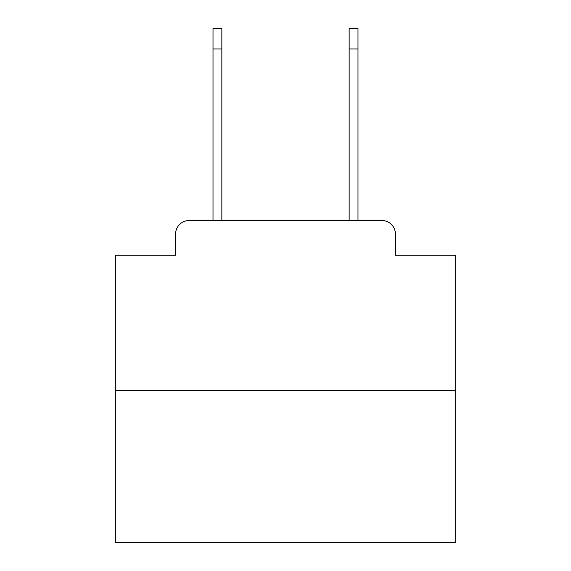 <?xml version="1.0" encoding="UTF-8"?>
<svg xmlns="http://www.w3.org/2000/svg" width="571" height="571" viewBox="0 0 571 571"><rect width="100%" height="100%" fill="white"/><g stroke="black" fill="none" stroke-linecap="round" stroke-linejoin="round"><path stroke-width="0.86" d="M175.575 234.11L175.575 255.208L175.575 234.11A13.611 13.611 0 0 1 189.187 220.499L213.012 220.499L213.012 28.55L221.855 28.55L221.855 220.499L232.411 220.499M455.665 390.664L115.335 390.664L115.335 542.45L455.665 542.45L455.665 255.208L395.425 255.208L395.425 234.11A13.611 13.611 0 0 0 381.813 220.499L189.187 220.499M115.335 390.664L115.335 255.208L175.575 255.208M338.589 220.499L349.145 220.499L349.145 28.55L357.988 28.55L357.988 48.97L349.145 48.97M357.988 48.97L357.988 220.499L381.813 220.499M395.425 255.208L395.425 234.11M213.012 48.97L221.855 48.97"/></g></svg>
